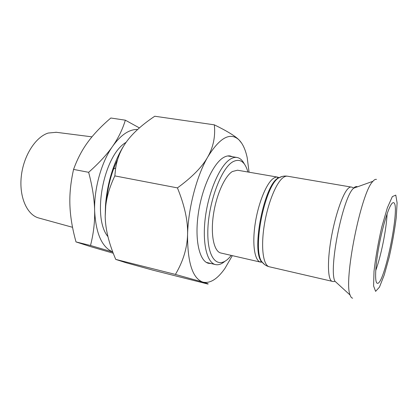 <?xml version="1.0" encoding="UTF-8"?>
<svg xmlns="http://www.w3.org/2000/svg" width="418" height="418" viewBox="0 0 418 418"><rect width="100%" height="100%" fill="white"/><g stroke="black" fill="none" stroke-linecap="round" stroke-linejoin="round"><path stroke-width="0.63" d="M231.196 255.388C219.92 270.331 207.777 261.652 207.803 233.181C207.636 204.81 220.803 168.407 232.863 161.787C239.901 158.15 244.922 161.557 247.926 172.007M244.352 164.028C242.403 160.198 239.942 158.009 236.969 157.466C235 157.142 232.894 157.638 230.652 158.95C220.589 164.635 209.183 189.631 205.567 215.803C201.878 241.991 206.711 262.797 215.474 264.578C218.426 265.221 221.545 264.15 224.816 261.37M263.795 263.883L261.01 261.01L260.592 262.133L220.882 253.015C214.131 251.667 210.51 235.663 213.284 215.662C215.996 195.676 224.586 176.291 232.345 171.532L237.502 170.215L277.651 177.127C276.261 176.887 274.746 177.384 273.116 178.611C266.198 183.68 258.089 203.749 255.1 224.257C252.054 244.786 254.74 260.999 260.592 262.133L262.149 262.185M387.105 213.833C386.42 229.362 381.091 255.91 375.735 270.498M391.222 204.506C392.11 203.164 392.868 202.542 393.49 202.652C400.987 203.075 384.388 285.781 377.308 283.284C374.727 282.892 375.087 268.142 378.489 248.794C381.869 229.466 387.549 209.967 391.222 204.506M39.104 218.097L38.602 217.956C26.998 214.763 19.014 196.962 21.292 176.354C23.481 155.752 35.582 136.926 48.211 133.049L56.325 132.292M137.674 129.46C129.287 129.219 120.943 134.821 112.646 146.258C118.294 138.144 122.531 129.449 125.353 120.185L110.838 118.007C101.328 126.131 93.684 134.147 87.911 142.042C82.1 149.884 77.32 159.012 73.568 169.415C70.684 182.222 69.466 194.192 69.916 205.322C70.308 216.477 72.34 228.677 76.008 241.923L90.565 246.625L113.241 253.224M125.353 120.185L139.403 127.913M112.792 252.044L90.507 245.491C93.522 233.709 94.902 222.13 94.635 210.756C94.421 199.428 92.425 186.611 88.647 172.315C99.071 163.03 107.071 154.341 112.646 146.258C101.475 161.97 93.987 188.471 94.635 210.756C95.821 233.427 101.867 247.169 112.771 251.986M76.008 241.923L90.507 245.491M73.568 169.415L88.647 172.315M106.402 201.366C107.797 186.151 111.549 172.164 117.657 159.415M107.954 236.63C91.709 217.522 103.69 155.031 126.1 142.334M105.211 216.388L105.498 205.593C106.381 193.236 108.795 181.187 112.75 169.447C116.241 159.3 120.473 150.579 125.447 143.269C120.431 150.543 117.176 158.767 115.687 167.947L114.825 175.9C109.814 186.538 106.789 196.528 105.738 205.875L105.211 216.388C105.388 229.168 108.905 243.511 115.755 259.411L126.074 262.744L153.16 270.227L207.615 283.984C209.199 284.156 207.605 283.529 202.829 282.098L175.414 274.422C183.11 261.459 187.159 248.214 187.562 234.697C188.053 221.237 184.672 205.635 177.431 187.891C192.16 177.138 202.265 166.839 207.746 156.985C213.347 147.094 215.542 136.378 214.319 124.83C226.911 130.975 235.141 135.996 239.007 139.894C230.219 131.853 219.8 137.548 207.746 156.985C196.659 176.072 188.199 208.258 187.562 234.697C187.483 262.598 192.573 278.398 202.829 282.098C210.035 283.723 217.402 279.161 224.936 268.413L232.324 255.644M214.319 124.83L154.759 116.241C141.43 125.154 131.66 134.162 125.447 143.269M249.065 172.206L247.179 157.576C245.439 149.545 242.717 143.651 239.007 139.894L241.756 143.306M175.414 274.422L115.755 259.411M177.431 187.891L114.825 175.9M211.012 263.512L208.619 263.33C199.611 261.49 194.542 240.58 198.205 214.329C201.789 188.09 213.379 163.077 223.693 157.429C225.986 156.128 228.139 155.642 230.166 155.971L232.445 156.724M282.166 176.48L278.398 178.073C264.845 186.235 252.294 248.788 261.647 261.548L261.01 261.01C251.714 248.334 264.139 186.433 277.599 178.324L281.283 176.746M279.109 177.681L277.651 177.127L277.599 178.324L278.398 178.073C281.366 176.344 284.402 175.722 287.511 176.208C286.111 175.968 284.58 176.495 282.923 177.781C275.828 183.147 267.332 204.569 264.077 226.478C260.764 248.407 263.371 265.639 269.333 266.783C266.276 266.031 263.716 264.286 261.647 261.548L264.505 264.469M269.333 266.783L332.258 281.34C327.947 280.593 327.075 263.047 330.863 240.225C334.614 217.423 342.196 194.825 347.724 188.926C349.02 187.51 350.169 186.888 351.183 187.06L287.511 176.208M352.656 298.165C351.606 298.071 350.754 297.036 350.101 295.056C343.387 281.152 360.974 192.782 372.71 181.553L372.934 181.287C374.298 179.719 375.484 179.092 376.487 179.411M392.345 196.601L395.783 195.112L397.1 202.892L396.217 217.825C394.618 230.402 392.283 243.48 389.221 257.054L384.294 274.825L379.455 287.14L375.604 291.362L373.587 285.943L374.016 271.225C375.615 257.378 378.196 242.654 381.765 227.052L387.334 207.861L392.345 196.601M332.258 281.34C332.472 281.622 335.335 281.591 334.87 281.152C328.558 268.852 342.619 198.163 353.315 188.466L353.518 188.241C355.054 186.606 356.376 186.135 357.468 186.825M236.969 157.466L227.747 155.956M215.474 264.578L206.382 262.41M334.87 281.152L350.101 295.056M351.183 187.06C351.486 186.883 354.114 188.016 353.518 188.241L372.934 181.287M38.602 217.956L72.544 227.303M55.808 132.229L91.955 136.853M105.498 205.593L105.738 205.875M112.75 169.447L115.687 167.947"/></g></svg>
